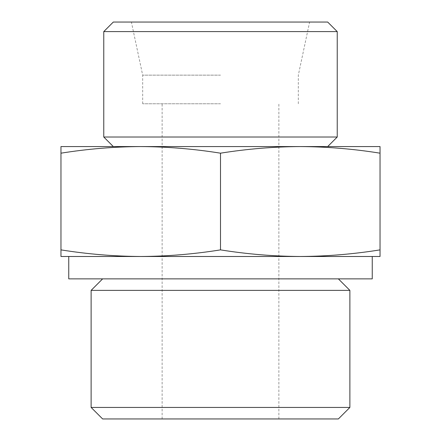 <?xml version="1.0" encoding="UTF-8"?>
<svg xmlns="http://www.w3.org/2000/svg" width="441" height="441" viewBox="0 0 441 441"><rect width="100%" height="100%" fill="white"/><g stroke="black" fill="none" stroke-linecap="round" stroke-linejoin="round"><path stroke-width="0.33" stroke-dasharray="2.21 1.65" d="M380.037 153.181L380.037 146.566L300.271 146.566C326.858 146.715 353.45 148.92 380.037 153.181L380.037 249.876C353.45 254.137 326.858 256.342 300.271 256.491C273.679 256.342 247.092 254.137 220.5 249.876C193.908 254.137 167.321 256.342 140.729 256.491C114.142 256.342 87.55 254.137 60.963 249.876L60.963 256.491L380.037 256.491L380.037 249.876M60.963 146.566L60.963 153.181C87.55 148.92 114.142 146.715 140.729 146.566L60.963 146.566M338.368 418.95L102.632 418.95M349.878 407.44L91.122 407.44M220.5 418.95L278.866 418.95L220.5 418.95M220.5 103.767L142.675 103.767L220.5 103.767M220.5 75.141L142.675 75.141L220.5 75.141M220.5 22.05L131.39 22.05L220.5 22.05M327.685 22.05L113.315 22.05M337.233 31.598L103.767 31.598M337.233 137.019L103.767 137.019M220.5 146.566L300.271 146.566L220.5 146.566M300.282 146.566L140.718 146.566M140.729 146.566C167.321 146.715 193.908 148.92 220.5 153.181C247.092 148.92 273.679 146.715 300.271 146.566M220.5 256.491L68.746 256.491L220.5 256.491M372.254 278.866L68.746 278.866M220.5 278.866L338.368 278.866L220.5 278.866M349.878 290.376L91.122 290.376M60.963 249.876L60.963 153.181M220.5 249.876L220.5 153.181M278.866 418.95L278.866 103.767M162.134 418.95L162.134 103.767M298.325 103.767L298.325 75.141L309.61 22.05M142.675 103.767L142.675 75.141L131.39 22.05"/><path stroke-width="0.66" d="M380.037 153.181C353.45 148.92 326.858 146.715 300.271 146.566L380.037 146.566L380.037 256.491L300.271 256.491C326.858 256.342 353.45 254.137 380.037 249.876M300.271 146.566C273.679 146.715 247.092 148.92 220.5 153.181C193.908 148.92 167.321 146.715 140.729 146.566L300.282 146.566M140.729 146.566C114.142 146.715 87.55 148.92 60.963 153.181L60.963 146.566L140.718 146.566M60.963 256.491L60.963 249.876C87.55 254.137 114.142 256.342 140.729 256.491C167.321 256.342 193.908 254.137 220.5 249.876C247.092 254.137 273.679 256.342 300.271 256.491L60.963 256.491M349.878 407.44L91.122 407.44L102.632 418.95L338.368 418.95L349.878 407.44L349.878 290.376L91.122 290.376L102.632 278.866M220.5 22.05L327.685 22.05L337.233 31.598L103.767 31.598L113.315 22.05L220.5 22.05M113.315 146.566L103.767 137.019L337.233 137.019L337.233 31.598M68.746 256.491L68.746 278.866L372.254 278.866L372.254 256.491M60.963 249.876L60.963 153.181M220.5 249.876L220.5 153.181M103.767 137.019L103.767 31.598M327.685 146.566L337.233 137.019M338.368 278.866L349.878 290.376M91.122 407.44L91.122 290.376"/></g></svg>
